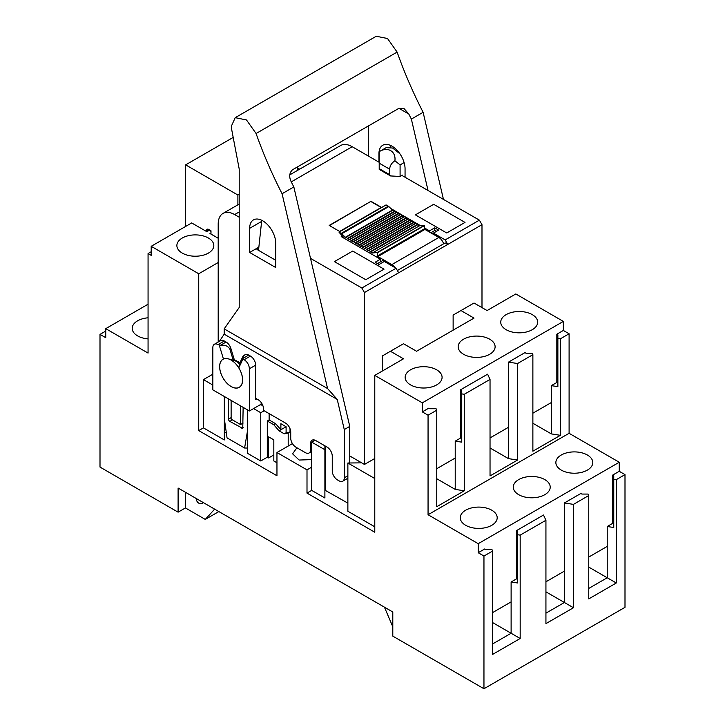 <?xml version="1.0" encoding="UTF-8"?>
<svg xmlns="http://www.w3.org/2000/svg" width="725" height="725" viewBox="0 0 725 725"><rect width="100%" height="100%" fill="white"/><g stroke="black" fill="none" stroke-linecap="round" stroke-linejoin="round"><path stroke-width="1.09" d="M262.948 405.837L261.163 404.804L259.849 404.949M264.163 410.758L260.764 412.715L253.587 408.574M324.891 445.821L324.891 449.736L311.696 442.123L315.04 440.193M374.78 458.481L364.458 464.444L349.758 455.952L361.721 462.858L347.873 463.003L347.873 511.261L374.78 526.794M374.78 478.536L347.873 463.003M151.199 251.738L148.063 253.551L148.063 353.075L105.75 328.652L148.063 304.219M212.842 385.048L203.435 379.619L212.842 374.191M148.063 317.795A18.469 10.667 0 0 0 132.204 328.343A18.469 10.667 0 0 0 137.614 335.883A18.469 10.667 0 0 0 148.063 338.901M226.354 432.961L224.596 431.946L224.596 420.572M148.063 253.551L151.199 255.363L151.199 246.31L198.732 273.76L198.732 430.587L203.435 427.877L224.333 439.939L224.333 396.502L224.333 418.733L227.052 437.891L244.597 448.014L247.316 432L247.316 409.779L247.316 453.207L260.764 460.973L267.298 457.203L267.298 421.007L269.129 419.956L269.129 413.622M260.764 412.715L260.764 460.973M280.883 423.726L280.883 429.762L286.103 426.744L280.883 423.726M290.018 428.692L290.018 432.018L286.103 432.771L286.103 426.744M267.298 421.007L273.823 424.778L275.654 423.726L269.129 419.956M275.654 423.726L280.883 429.762L279.053 430.813L284.272 433.831L288.197 433.079L288.197 446.047L276.959 452.527L307.001 469.873L307.001 493.091L374.78 532.222L374.78 375.396L422.312 402.837L422.312 411.891L428.058 415.208L428.058 514.732L478.21 543.687L478.21 552.731L483.956 556.048L483.956 688.75L624.995 607.323L624.995 474.621L619.25 471.304L619.25 462.251L569.098 433.305L428.058 514.732M292.429 443.6L288.197 446.047M288.197 433.079L290.018 432.018M311.696 442.123L311.696 490.381L324.891 497.993L324.891 449.736M347.873 503.123L324.891 490.154M325.153 490L325.153 445.966M347.221 478.618L347.873 478.989M382.61 370.874L382.61 355.794L390.449 351.263L403.508 358.803L374.78 375.396M453.134 330.156L453.134 315.076L460.964 310.554L474.023 318.094L416.567 351.263L403.508 343.732L390.449 351.263M563.352 330.455L556.827 334.225L557.869 334.832L557.869 338.403L560.398 338.792L569.098 333.772L563.352 330.455L563.352 321.411L515.819 293.96L487.082 310.554L474.023 303.014L460.964 310.554M297.44 167.883L299.661 169.17M569.098 333.772L569.098 433.305M105.75 328.652L105.75 337.696L100.005 334.379L100.005 467.081L178.105 512.167L178.105 488.043L392.796 611.991L392.796 636.124L483.956 688.75M276.959 452.527L276.959 475.754L198.732 430.587M210.984 231.366L209.181 230.333L206.833 231.683L191.681 222.938L151.199 246.31M218.198 238.244L209.969 233.495L210.984 232.906M198.732 273.76L218.198 262.522M203.435 379.619L203.435 427.877M276.959 462.786L273.823 460.973L273.823 439.858L268.603 436.849L268.603 457.955L273.823 454.938M268.603 457.955L267.298 457.203M273.823 424.778L279.053 430.813M284.272 433.831L286.103 432.771M307.001 469.873L311.696 467.154M311.696 459.605L299.117 460.04L292.592 453.814L296.163 448.829L297.567 448.141M307.001 493.091L311.696 490.381M563.352 321.411L422.312 402.837M463.583 354.28A18.469 10.667 0 0 0 483.711 356.591A18.469 10.667 0 0 0 495.112 346.74A18.469 10.667 0 0 0 489.701 339.2A18.469 10.667 0 0 0 469.573 336.889A18.469 10.667 0 0 0 458.173 346.74A18.469 10.667 0 0 0 463.583 354.28M436.677 369.813A18.469 10.667 0 0 0 416.549 367.502A18.469 10.667 0 0 0 405.148 377.353A18.469 10.667 0 0 0 410.558 384.893A18.469 10.667 0 0 0 430.686 387.204A18.469 10.667 0 0 0 442.087 377.353A18.469 10.667 0 0 0 436.677 369.813M532.268 314.623A18.469 10.667 0 0 0 512.149 312.312A18.469 10.667 0 0 0 500.739 322.163A18.469 10.667 0 0 0 506.15 329.703A18.469 10.667 0 0 0 526.278 332.014A18.469 10.667 0 0 0 537.678 322.163A18.469 10.667 0 0 0 532.268 314.623M490.037 379.42L487.608 374.191L460.71 389.724L461.752 390.322L461.752 393.892L464.281 394.291L490.037 379.42L490.037 475.935L501.011 469.601L517.568 460.04L517.568 363.524L532.875 354.688L532.195 353.229L526.006 353.229L524.954 352.622L508.506 362.128L508.506 427.27L490.037 437.927M532.875 413.196L551.335 402.538L551.335 433.903L560.398 435.308L560.398 338.792M557.869 338.403L557.869 386.661L551.335 385.646L551.335 402.538M551.335 385.646L556.827 382.483L557.869 383.081M556.827 334.225L556.827 382.483M428.058 415.208L436.758 410.187L436.078 408.719L429.889 408.719L428.837 408.121L422.312 411.891M436.758 468.694L455.218 458.028L455.218 489.393L464.281 490.798L464.281 394.291M461.752 393.892L461.752 442.15L455.218 441.144L455.218 458.028M455.218 441.144L460.71 437.972L461.752 438.58M460.71 389.724L460.71 437.972M436.758 410.187L436.758 506.693L464.281 490.798M532.875 354.688L532.875 451.204L560.398 435.308M478.21 543.687L619.25 462.251M518.692 494.677A18.469 10.667 0 0 0 538.82 496.987A18.469 10.667 0 0 0 550.221 487.137A18.469 10.667 0 0 0 544.81 479.597A18.469 10.667 0 0 0 524.683 477.286A18.469 10.667 0 0 0 513.282 487.137A18.469 10.667 0 0 0 518.692 494.677M561.268 470.099A18.469 10.667 0 0 0 581.387 472.41A18.469 10.667 0 0 0 592.796 462.559A18.469 10.667 0 0 0 587.386 455.019A18.469 10.667 0 0 0 567.258 452.708A18.469 10.667 0 0 0 555.857 462.559A18.469 10.667 0 0 0 561.268 470.099M491.786 510.21A18.469 10.667 0 0 0 471.658 507.899A18.469 10.667 0 0 0 460.257 517.75A18.469 10.667 0 0 0 465.668 525.29A18.469 10.667 0 0 0 485.795 527.601A18.469 10.667 0 0 0 497.196 517.75A18.469 10.667 0 0 0 491.786 510.21M612.716 523.323L613.758 523.93L613.758 479.252L613.758 527.501L607.233 526.495L612.716 523.323L612.716 475.074L613.758 475.673L613.758 479.252L616.295 479.642L616.295 583L588.763 598.895L588.763 495.537L573.466 504.373L564.394 502.969L564.394 571.128L545.934 581.794M564.394 502.969L580.852 493.471L581.894 494.069L588.084 494.069L588.763 495.537M607.233 526.495L607.233 546.396L588.763 557.063M612.716 475.074L619.25 471.304M483.956 556.048L492.647 551.027L491.967 549.568L485.777 549.568L484.735 548.961L478.21 552.731M517.641 534.742L520.178 535.132L545.934 520.269L543.505 515.031L516.599 530.564L517.641 531.171L517.641 583L511.116 581.985L511.116 601.895L492.647 612.553M511.116 581.985L516.599 578.822L517.641 579.42M516.599 530.564L516.599 578.822M616.295 479.642L624.995 474.621M573.466 504.373L573.466 607.731L545.934 591.836M545.934 520.269L545.934 623.618L573.466 607.731M520.178 535.132L520.178 638.489L492.647 654.385L492.647 551.027M218.85 511.569L205.266 519.408L214.672 509.149M178.105 512.167L185.419 507.944L205.266 519.408M105.75 331.062L100.005 334.379M185.419 507.944L185.419 492.266M208.401 238.017A18.469 10.667 0 0 0 188.273 235.707A18.469 10.667 0 0 0 176.873 245.557A18.469 10.667 0 0 0 182.283 253.097A18.469 10.667 0 0 0 202.411 255.408A18.469 10.667 0 0 0 213.812 245.557A18.469 10.667 0 0 0 208.401 238.017M517.568 363.524L508.506 362.128M508.506 427.27L508.506 458.635L490.037 447.978M517.568 460.04L508.506 458.635M455.218 489.393L436.758 478.736M551.335 433.903L532.875 423.246M564.394 571.128L564.394 602.493L545.934 613.16M607.233 546.396L607.233 577.762L616.295 583M613.758 523.93L613.758 527.501M511.116 601.895L511.116 633.26L520.178 638.489M588.763 588.428L607.233 577.762L588.763 567.104M492.647 643.918L511.116 633.26L492.647 622.594M384.44 607.169L392.796 626.79M214.147 509.457L214.147 508.85M196.756 498.809L196.575 499.743A3.698 2.737 -141.1 0 0 199.031 503.304A3.698 2.737 -141.1 0 0 202.801 502.96A3.698 2.737 -141.1 0 0 203.091 502.47M297.44 170.448L297.44 166.922M237.891 204.831L237.891 195.025L185.654 164.865L233.196 137.415M239.205 194.264L237.891 195.025M185.654 226.427L185.654 164.865M210.984 234.084L210.984 230.767L208.637 229.408L208.637 230.65M206.543 231.52L206.543 230.613L208.637 229.408A2.954 1.704 -120 0 0 207.16 229.263A2.954 1.704 -120 0 0 206.543 230.613M433.414 234.32L433.414 233.115L445.168 239.903L447.778 244.425L364.458 292.528L364.458 464.444M481.989 307.608L481.989 224.677L447.778 244.425L445.168 242.92L397.373 270.516M364.458 292.528L361.847 288.006L396.058 268.25L398.678 272.781M361.847 288.006L310.508 258.372M239.205 217.201L234.646 214.573A23.273 13.44 -120 0 0 223.01 213.422A23.273 13.44 -120 0 0 218.198 224.07L218.198 342.055M445.168 239.903L479.379 220.146L481.989 224.677M379.202 162.309L352.187 146.713A23.273 13.44 -120 0 0 340.551 145.562L289.773 174.87M479.379 220.146L401.913 175.423M342.39 235.906L341.212 236.586L380.389 259.206L375.169 262.223L379.084 264.48L384.313 261.471L396.058 268.25M390.576 208.383L420.618 225.729M424.533 227.994L429.499 230.858L434.719 227.84L438.634 230.106L433.414 233.115M415.389 214.872L446.736 232.97L465.015 222.412L433.677 204.314L415.389 214.872L433.677 204.314L465.015 222.412L446.736 232.97L415.389 214.872M334.424 261.616L365.763 279.714L384.051 269.156L352.703 251.058L334.424 261.616L352.703 251.058L384.051 269.156L365.763 279.714L334.424 261.616M339.644 231.456L381.432 207.332L370.992 201.296L329.195 225.43L339.644 231.456M380.389 261.897L380.389 259.206M429.499 232.063L429.499 230.858M436.414 231.384A1.849 1.069 -120 0 0 434.71 230.541L434.719 227.84M370.992 201.296L329.458 225.575M381.178 207.486L370.992 201.604M443.618 243.808A7.386 4.268 -120 0 0 438.843 237.465L424.923 229.426L377.906 256.568L391.835 264.607A7.386 4.268 60 0 1 394.962 267.616M396.421 212.57L394.373 211.328A1.604 0.924 -120 0 0 392.714 210.304L388.827 206.58A1.849 1.069 -120 0 0 388.346 206.19L386.017 205.003M400.227 214.772L398.179 213.531A1.604 0.924 -120 0 0 396.53 212.507A1.604 0.924 -120 0 0 396.475 212.543L349.577 239.622M404.042 216.974L401.994 215.733A1.604 0.924 -120 0 0 400.345 214.709A1.604 0.924 -120 0 0 400.291 214.745L353.383 241.824M407.858 219.177L405.81 217.935A1.604 0.924 -120 0 0 404.16 216.911A1.604 0.924 -120 0 0 404.106 216.947L357.198 244.026M411.673 221.379L409.625 220.128A1.604 0.924 -120 0 0 407.967 219.113A1.604 0.924 -120 0 0 407.912 219.149L361.014 246.228M415.488 223.581L413.431 222.33A1.604 0.924 -120 0 0 411.782 221.315A1.604 0.924 -120 0 0 411.728 221.352L364.829 248.43M424.923 229.426L424.333 225.303L419.304 225.883L417.247 224.532A1.604 0.924 -120 0 0 415.597 223.517A1.604 0.924 -120 0 0 415.543 223.554L368.635 250.632M392.298 210.159L345.281 237.311L341.81 233.722A1.849 1.069 -120 0 0 341.33 233.332L339.083 232.326L344.783 238.643M345.281 237.311L345.707 237.447A1.604 0.924 -120 0 1 347.357 238.471L349.459 239.685A1.604 0.924 -120 0 1 349.513 239.649A1.604 0.924 -120 0 1 351.172 240.673L353.274 241.887A1.604 0.924 -120 0 1 353.329 241.851A1.604 0.924 -120 0 1 354.978 242.875L357.09 244.089A1.604 0.924 -120 0 1 357.144 244.053A1.604 0.924 -120 0 1 358.793 245.077L360.905 246.292A1.604 0.924 -120 0 1 360.959 246.255A1.604 0.924 -120 0 1 362.609 247.279L364.72 248.494A1.604 0.924 -120 0 1 364.766 248.458A1.604 0.924 -120 0 1 366.424 249.472L368.527 250.696A1.604 0.924 -120 0 1 368.581 250.66A1.604 0.924 -120 0 1 370.239 251.675L372.297 253.025L419.304 225.883M424.533 228.747L377.517 255.889L377.317 252.445L372.297 253.025M377.517 255.889L377.906 256.568M384.178 261.544A1.849 1.069 -120 0 0 382.474 260.701L377.498 263.565M378.74 264.281A1.849 1.069 -120 0 0 377.598 263.628M225.638 358.522A16.177 9.343 -120 0 0 221.08 373.819A16.177 9.343 -120 0 0 236.604 388.038A16.177 9.343 -120 0 0 242.195 382.981A16.177 9.343 -120 0 0 228.257 358.839A16.177 9.343 -120 0 0 225.638 358.522M219.385 341.375L224.188 334.162L224.188 328.869L327.582 388.564L282.079 193.729A295.501 170.611 -120 0 1 256.079 133.509L246.482 119.951L235.226 117.677L231.393 126.132A18.469 10.667 -120 0 0 231.773 129.974L239.205 168.979L239.205 307.5L224.188 328.869M232.598 360.053L234.257 359.564L230.903 348.489A7.386 4.268 -120 0 0 226.091 342.028L224.333 341.013A7.386 4.268 -120 0 0 220.636 340.65L214.373 344.266A7.386 4.268 -120 0 0 212.842 347.647L212.842 389.869L249.409 410.984L249.409 368.762L255.671 365.137L255.671 399.52L256.722 398.922M224.333 341.013L218.062 344.629A7.386 4.268 -120 0 0 214.373 344.266M218.062 344.629L220.5 345.263C224.868 344.71 227.985 345.988 229.861 349.087L233.214 360.162A11.083 6.398 -120 0 0 232.97 360.153M242.929 358.993L238.806 367.856L239.477 363.787L242.83 356.582C243.672 355.042 243.754 355.612 243.093 358.304L242.929 358.993L244.18 359.709C247.352 361.902 249.092 364.92 249.409 368.762M244.18 359.709L250.451 356.093L248.684 355.078A7.386 4.268 60 0 0 244.996 354.706L242.83 356.582M260.9 404.949L260.9 404.351L249.409 410.984M261.163 404.804L261.163 402.475M327.582 388.564L337.234 399.43L344.266 429.562L344.266 477.82A7.386 4.268 60 0 1 342.744 481.201A7.386 4.268 60 0 1 339.046 480.829L337.478 479.932A7.386 4.268 60 0 1 332.258 470.878L332.258 456.097A7.386 4.268 60 0 0 327.029 447.053L315.801 440.573A7.386 4.268 60 0 0 312.103 440.202A7.386 4.268 60 0 0 310.581 443.582L310.581 449.618A7.386 4.268 60 0 1 309.049 452.998A7.386 4.268 60 0 1 305.352 452.636L295.954 447.207A7.386 4.268 -120 0 1 290.725 438.154L290.725 432.127A7.386 4.268 -120 0 0 285.505 423.074L263.51 410.377L263.51 408.873A7.386 4.268 60 0 0 258.29 399.828L255.671 398.315M219.312 345.354L223.436 358.975A16.249 9.38 -120 0 0 219.63 366.651A16.249 9.38 -120 0 0 236.631 388.111A16.249 9.38 -120 0 0 242.204 383.19A16.249 9.38 -120 0 0 242.612 379.918A16.249 9.38 -120 0 0 238.806 367.856M244.597 448.014L247.316 448.032M243.138 407.368L242.757 428.421L229.816 421.388A1.849 1.069 60 0 1 228.511 419.123L228.511 398.922M243.138 423.047L240.528 424.551L240.528 405.855M231.121 400.427L231.121 419.123L240.528 424.551M398.931 108.324L404.088 108.641L408.8 114.015L398.931 108.324L292.483 169.786C289.275 172.876 288.867 176.909 291.269 181.875A295.501 170.611 -120 0 0 293.145 185.609A295.501 170.611 -120 0 0 293.833 186.95L282.079 193.729M428.049 190.512L411.365 119.09A295.501 170.611 -120 0 1 410.685 117.758A295.501 170.611 -120 0 1 408.8 114.015M368.49 156.129L368.49 125.896M379.202 153.546L378.939 153.7A18.469 10.667 -120 0 1 382.764 145.245A18.469 10.667 -120 0 1 396.992 150.193A18.469 10.667 -120 0 1 405.058 168.78L405.058 177.235M404.106 162.59L400.091 164.91L400.091 176.465L402.447 175.115L402.447 175.731M378.939 153.7L378.939 162.155M390.693 147.32L390.757 145.507M443.464 199.411L423.119 112.302C412.978 92.51 404.314 72.437 397.119 52.082L387.522 38.516L376.266 36.25L235.217 117.677M400.091 164.91L394.907 160.751C391.627 162.953 389.869 165.771 389.651 169.188L379.202 163.161L379.202 151.679C387.621 146.323 396.113 151.244 394.907 160.751M400.091 176.465L390.567 175.939L389.651 174.662L389.651 169.188M389.651 174.662L379.202 168.626L379.202 163.161M261.272 221.632L249.654 228.339L249.654 252.472L258.834 247.171M256.967 249.454L258.716 248.439L258.127 249.536L256.967 249.454L275.772 260.311M249.654 228.339A18.469 10.667 60 0 1 253.478 219.883A18.469 10.667 60 0 1 267.706 224.832A18.469 10.667 60 0 1 275.772 243.419L275.772 267.552L249.654 252.472M258.716 248.439L261.743 220.282M261.426 220.753L261.462 220.155M379.202 152.848L379.202 151.679L386.162 147.646M399.837 153.7L392.597 148.018L386.153 147.655M423.119 112.302L411.365 119.09M349.758 463.003L349.758 426.391L293.833 186.95M337.234 399.43L224.188 334.162M344.266 429.562L349.758 426.391M250.451 356.093A7.386 4.268 60 0 1 255.671 365.137M239.984 362.69L234.157 359.618M239.449 364.032A11.011 6.353 -120 0 0 234.266 360.515L228.257 358.839M352.187 146.713L291.269 181.884M239.205 211.936L234.646 214.573M391.835 264.607L438.843 237.465M386.144 204.921L339.128 232.063M388.346 206.19L341.33 233.332M388.827 206.58L341.81 233.722M392.714 210.304L345.707 237.447M394.373 211.328L347.357 238.471M394.663 211.655L347.647 238.797M396.185 212.525L349.169 239.667M398.179 213.531L351.172 240.673M398.478 213.857L351.462 240.999M399.992 214.727L352.984 241.869M401.994 215.733L354.978 242.875M402.293 216.059L355.277 243.201M403.807 216.929L356.791 244.071M405.81 217.935L358.793 245.077M406.1 218.252L359.093 245.403M407.622 219.131L360.606 246.273M409.625 220.128L362.609 247.279M409.915 220.454L362.908 247.597M411.438 221.333L364.421 248.476M413.431 222.33L366.424 249.472M413.73 222.657L366.714 249.799M415.244 223.536L368.237 250.678M417.247 224.532L370.239 251.675M417.546 224.859L370.529 252.001M424.333 225.303L377.317 252.445M424.533 225.538L377.517 252.69M226.091 342.028L220.5 345.263M230.903 348.489L229.861 349.087M243.093 358.304L248.684 355.078M310.581 449.618L311.696 448.965M344.266 477.82L347.873 475.736M229.816 421.388L232.426 419.884M241.833 428.321L243.138 427.569M228.511 419.123L231.121 417.618M390.693 146.912L390.195 147.202M397.119 52.082L256.079 133.509M310.581 443.582L311.696 442.939M203.163 502.507L202.801 502.96M239.205 204.069L223.01 213.422M434.71 230.541L430.786 232.807M386.053 204.912L339.037 232.054M396.53 212.507L349.513 239.649M400.345 214.709L353.329 241.851M404.16 216.911L357.144 244.053M407.967 219.113L360.959 246.255M411.782 221.315L364.766 248.458M415.597 223.517L368.581 250.66M309.049 452.998L311.696 451.467M342.744 481.201L347.873 478.237M390.567 175.939L379.202 169.378M242.476 381.921L242.195 382.981"/></g></svg>
